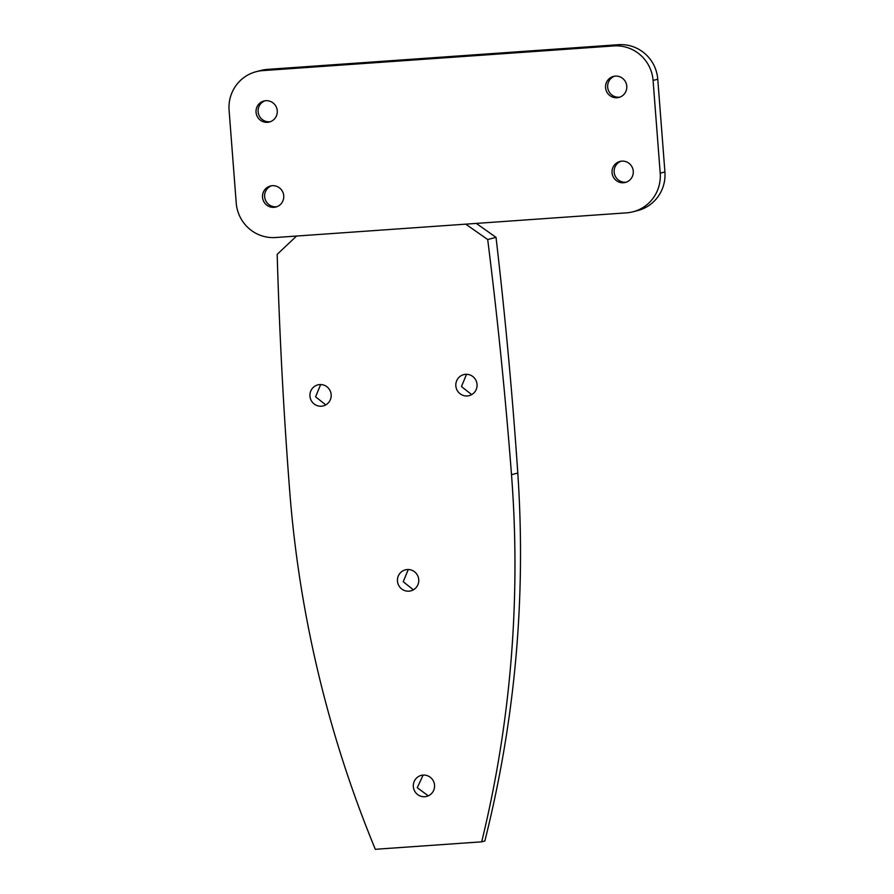 <?xml version="1.0" encoding="UTF-8"?>
<svg xmlns="http://www.w3.org/2000/svg" width="894" height="894" viewBox="0 0 894 894"><rect width="100%" height="100%" fill="white"/><g stroke="black" fill="none" stroke-linecap="round" stroke-linejoin="round"><path stroke-width="1.34" d="M236.228 202.994A37.224 36.542 -104.6 0 0 275.553 237.525L626.593 212.839A37.224 36.542 -104.6 0 0 633.131 211.766A37.224 36.542 -104.6 0 0 660.208 173.179L653.078 80.449A37.224 36.542 -104.6 0 0 613.753 45.929L262.713 70.615A37.224 36.542 -104.6 0 0 256.176 71.688A37.224 36.542 -104.6 0 0 229.087 110.264L236.228 202.994M621.844 161.121A10.862 10.661 -104.6 0 0 612.166 173.66A10.862 10.661 -104.6 0 0 625.42 182.443A10.862 10.661 -104.6 0 0 621.844 161.121M267.451 122.333A10.862 10.661 -104.6 0 0 277.14 109.783A10.862 10.661 -104.6 0 0 263.886 101.011A10.862 10.661 -104.6 0 0 267.451 122.333M616.972 97.748A10.862 10.661 75.4 0 1 613.407 76.426A10.862 10.661 75.4 0 1 626.66 85.209A10.862 10.661 75.4 0 1 616.972 97.748M272.335 185.695A10.862 10.661 75.4 0 1 275.9 207.017A10.862 10.661 75.4 0 1 262.646 198.244A10.862 10.661 75.4 0 1 272.335 185.695M276.939 206.693A10.862 10.661 75.4 0 1 276.101 206.782A10.862 10.661 -104.6 0 1 271.485 185.784M256.176 71.688L260.869 70.458A37.224 36.542 75.4 0 1 267.407 69.386L618.447 44.7A37.224 36.542 75.4 0 1 657.772 79.231L664.912 171.95A37.224 36.542 75.4 0 1 637.824 210.537L633.131 211.766M626.459 182.108A10.862 10.661 75.4 0 1 625.621 182.208A10.862 10.661 -104.6 0 1 621.006 161.211M270.401 121.685A10.862 10.661 -104.6 0 1 269.563 121.785A10.862 10.661 75.4 0 1 264.948 100.787M614.469 76.213A10.862 10.661 75.4 0 0 619.073 97.2A10.862 10.661 -104.6 0 0 619.922 97.111M296.551 236.05L277.185 254.343A4821.141 4732.557 75.4 0 0 289.634 490.27A1155.875 1134.631 75.4 0 0 375.312 849.3L481.687 841.824A1155.875 1134.631 75.4 0 0 511.502 474.669A4821.141 4732.557 75.4 0 0 487.699 239.536L465.74 224.148M408.927 591.18A10.862 10.661 -104.6 0 0 418.615 578.63A10.862 10.661 -104.6 0 0 405.362 569.847A10.862 10.661 -104.6 0 0 408.927 591.18M424.739 796.722A10.862 10.661 -104.6 0 0 434.428 784.183A10.862 10.661 -104.6 0 0 421.175 775.4A10.862 10.661 -104.6 0 0 424.739 796.722M467.249 395.953A10.862 10.661 -104.6 0 0 476.927 383.403A10.862 10.661 -104.6 0 0 463.673 374.631A10.862 10.661 -104.6 0 0 467.249 395.953M321.359 406.211A10.862 10.661 75.4 0 1 317.783 384.889A10.862 10.661 75.4 0 1 331.048 393.662A10.862 10.661 75.4 0 1 321.359 406.211M481.687 841.824L484.839 840.997C515.19 720.139 526.175 597.483 517.794 473.027C512.43 394.288 505.166 315.738 496.025 237.357L476.29 223.411M487.699 239.536L496.025 237.357M466.534 374.295L461.472 386.543L471.663 394.623M320.655 384.554L315.582 396.813L325.774 404.881M408.256 569.512L403.228 581.748L413.386 589.828M423.13 775.087L417.252 787.715L428.237 795.816M664.912 171.95L660.208 173.179M657.772 79.231L653.078 80.449M618.447 44.7L613.753 45.929M267.407 69.386L262.713 70.615M511.502 474.669L517.794 473.027"/></g></svg>
